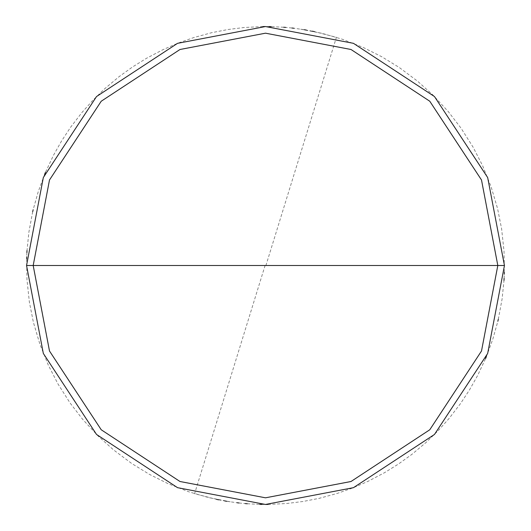 <?xml version="1.0" encoding="UTF-8"?>
<svg xmlns="http://www.w3.org/2000/svg" width="531" height="531" viewBox="0 0 531 531"><rect width="100%" height="100%" fill="white"/><g stroke="black" fill="none" stroke-linecap="round" stroke-linejoin="round"><path stroke-width="0.4" stroke-dasharray="2.65 1.99" d="M504.45 265.5L487.67 353.454L434.464 434.464L353.454 487.67L265.5 504.45L177.546 487.67L96.536 434.464L43.33 353.454L26.55 265.5L504.45 265.5L487.67 177.546L434.464 96.536L353.454 43.33L265.5 26.55L177.546 43.33L96.536 96.536L43.33 177.546L26.55 265.5L504.45 265.5L487.67 177.546L434.464 96.536L353.454 43.33L265.5 26.55L177.546 43.33L96.536 96.536L43.33 177.546L26.55 265.5L43.33 177.546L96.536 96.536L177.546 43.33L265.5 26.55L353.454 43.33L434.464 96.536L487.67 177.546L504.45 265.5L26.55 265.5L43.33 177.546L96.536 96.536L177.546 43.33L265.5 26.55L353.454 43.33L434.464 96.536L487.67 177.546L504.45 265.5L26.55 265.5L43.33 353.454L96.536 434.464L177.546 487.67L265.5 504.45L353.454 487.67L434.464 434.464L487.67 353.454L504.45 265.5L487.67 353.454L434.464 434.464L353.454 487.67L265.5 504.45L177.546 487.67L96.536 434.464L43.33 353.454L26.55 265.5L43.33 353.454L96.536 434.464L177.546 487.67L265.5 504.45L353.454 487.67L434.464 434.464L487.67 353.454L504.45 265.5L487.67 177.546L434.464 96.536L353.454 43.33L265.5 26.55L177.546 43.33L96.536 96.536L43.33 177.546L26.55 265.5L504.45 265.5L487.67 177.546L434.464 96.536L353.454 43.33L265.5 26.55L177.546 43.33L96.536 96.536L43.33 177.546L26.55 265.5L43.33 177.546L96.536 96.536L177.546 43.33L265.5 26.55L353.454 43.33L434.464 96.536L487.67 177.546L504.45 265.5L26.55 265.5L43.33 177.546L96.536 96.536L177.546 43.33L265.5 26.55L353.454 43.33L434.464 96.536L487.67 177.546L504.45 265.5L487.67 353.454L434.464 434.464L353.454 487.67L265.5 504.45L177.546 487.67L96.536 434.464L43.33 353.454L26.55 265.5L43.33 353.454L96.536 434.464L177.546 487.67L265.5 504.45L353.454 487.67L434.464 434.464L487.67 353.454L504.45 265.5L487.67 353.454L434.464 434.464L353.454 487.67L265.5 504.45L177.546 487.67L96.536 434.464L43.33 353.454L26.55 265.5L43.33 353.454L96.536 434.464L177.546 487.67L265.5 504.45L353.454 487.67L434.464 434.464L487.67 353.454L504.45 265.5M265.122 265.381L194.592 493.684L216.615 499.392M218.639 499.81L224.739 500.945M226.783 501.291L237.018 502.744M239.076 502.983L245.256 503.594M247.313 503.76L259.712 504.377M261.783 504.423L265.918 504.45M267.989 504.437L286.581 503.521L303.002 501.49L319.244 498.33L337.205 493.438L352.81 487.929L367.996 481.351L384.484 472.716L398.542 463.988L411.963 454.304L426.214 442.33L438.068 430.78L449.093 418.441L460.443 403.686L469.537 389.86L477.654 375.444L485.566 358.598M486.369 356.686L492.795 339.216L497.846 321.301M498.317 319.284L502.1 298.953L503.985 280.434M504.105 278.363L504.291 274.235M504.357 272.164L504.038 251.482L501.622 228.868L497.574 208.583L491.109 186.773L482.599 165.672L473.154 147.273L460.968 128.064L448.35 111.676L432.898 94.983L417.525 81.15L399.305 67.523L381.683 56.698L363.191 47.432L342.01 39.128L322.151 33.36L299.816 29.026M265.878 265.619L336.408 37.316L314.385 31.608M312.361 31.19L306.261 30.055M304.217 29.709L293.982 28.256M291.924 28.017L285.744 27.406M283.687 27.24L271.288 26.623M269.217 26.577L265.082 26.55M263.011 26.563L244.419 27.479L227.998 29.51L211.756 32.67L193.795 37.562L178.19 43.071L163.004 49.648L146.516 58.284L132.458 67.012L119.037 76.696L104.786 88.67L92.932 100.22L81.907 112.559L70.557 127.314L61.463 141.14L53.346 155.556L45.434 172.402M44.631 174.314L38.205 191.784L33.154 209.699M32.683 211.716L28.9 232.047L27.015 250.566M26.895 252.637L26.709 256.765M26.643 258.836L26.962 279.518L29.378 302.132L33.426 322.417L39.891 344.227L48.401 365.328L57.846 383.727L70.032 402.936L82.65 419.324L98.102 436.017L113.475 449.85L131.695 463.477L149.317 474.302L167.809 483.568L188.99 491.872L208.849 497.64L231.184 501.974"/><path stroke-width="0.8" d="M497.812 265.5L481.504 351.011L429.771 429.771L351.011 481.504L265.5 497.812L179.989 481.504L101.229 429.771L49.496 351.011L33.188 265.5L497.812 265.5L481.504 179.989L429.771 101.229L351.011 49.496L265.5 33.188L179.989 49.496L101.229 101.229L49.496 179.989L33.188 265.5L26.55 265.5L43.33 177.546L96.536 96.536L177.546 43.33L265.5 26.55L353.454 43.33L434.464 96.536L487.67 177.546L504.45 265.5L487.67 177.546L434.464 96.536L353.454 43.33L265.5 26.55L177.546 43.33L96.536 96.536L43.33 177.546L26.55 265.5L43.33 353.454L96.536 434.464L177.546 487.67L265.5 504.45L353.454 487.67L434.464 434.464L487.67 353.454L504.45 265.5L33.188 265.5L49.496 179.989L101.229 101.229L179.989 49.496L265.5 33.188L351.011 49.496L429.771 101.229L481.504 179.989L497.812 265.5L504.45 265.5L487.67 353.454L434.464 434.464L353.454 487.67L265.5 504.45L177.546 487.67L96.536 434.464L43.33 353.454L26.55 265.5L33.188 265.5L49.496 351.011L101.229 429.771L179.989 481.504L265.5 497.812L351.011 481.504L429.771 429.771L481.504 351.011L497.812 265.5M216.615 499.392L218.639 499.81M224.739 500.945L226.783 501.291M237.018 502.744L239.076 502.983M245.256 503.594L247.313 503.76M259.712 504.377L261.783 504.423M265.918 504.45L267.989 504.437M485.566 358.598L486.369 356.686M497.846 321.301L498.317 319.284M503.985 280.434L504.105 278.363M504.291 274.235L504.357 272.164M314.385 31.608L312.361 31.19M306.261 30.055L304.217 29.709M293.982 28.256L291.924 28.017M285.744 27.406L283.687 27.24M271.288 26.623L269.217 26.577M265.082 26.55L263.011 26.563M45.434 172.402L44.631 174.314M33.154 209.699L32.683 211.716M27.015 250.566L26.895 252.637M26.709 256.765L26.643 258.836"/></g></svg>
